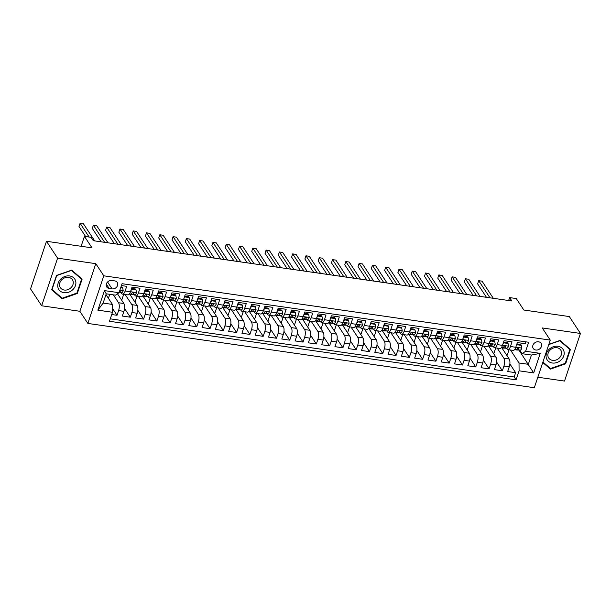 <?xml version="1.0" encoding="UTF-8"?>
<svg xmlns="http://www.w3.org/2000/svg" width="611" height="611" viewBox="0 0 611 611"><rect width="100%" height="100%" fill="white"/><g stroke="black" fill="none" stroke-linecap="round" stroke-linejoin="round"><path stroke-width="0.92" d="M538.543 341.786A4.689 3.91 146.6 0 0 533.724 343.817A4.689 3.91 146.6 0 0 533.25 348.484A4.689 3.91 146.6 0 0 535.786 350.019A4.689 3.91 146.6 0 0 540.613 347.987A4.689 3.91 146.6 0 0 541.079 343.321A4.689 3.91 146.6 0 0 538.543 341.786M537.825 377.224L564.518 381.065L580.45 333.453L569.337 316.574L523.833 310.021L516.272 298.55L509.627 297.595L508.658 300.505M87.862 323.433L534.32 387.718L550.251 340.098L103.794 275.813L87.862 323.433L79.865 311.282L95.797 263.662L57.594 258.163L41.663 305.783L79.865 311.282M41.663 305.783L30.55 288.911L46.482 241.292L91.994 247.845L84.433 236.365L81.118 246.279M57.594 258.163L46.482 241.292M525.956 341.862L525.33 343.726L517.357 342.58L515.783 347.277L510.468 346.506A5.866 2.352 98.2 0 1 507.856 349.614A5.866 2.352 98.2 0 1 506.97 348.957L506.473 348.201M510.468 346.506L512.041 341.809L504.067 340.663L502.502 345.36L497.186 344.596A5.866 2.352 98.2 0 1 494.566 347.697A5.866 2.352 98.2 0 1 493.68 347.04L493.184 346.292M497.186 344.596L498.752 339.899L490.786 338.754L489.212 343.451L483.897 342.679A5.866 2.352 98.2 0 1 481.285 345.788A5.866 2.352 98.2 0 1 480.399 345.131L479.895 344.375M483.897 342.679L485.47 337.982L477.497 336.837L475.923 341.534L470.607 340.77A5.866 2.352 98.2 0 1 467.995 343.871A5.866 2.352 98.2 0 1 467.11 343.214L466.613 342.466M470.607 340.77L472.181 336.073L464.207 334.92L462.634 339.624L457.318 338.853A5.866 2.352 98.2 0 1 454.706 341.961A5.866 2.352 98.2 0 1 453.82 341.305L453.324 340.548M457.318 338.853L458.892 334.156L450.918 333.01L449.352 337.707L444.037 336.944A5.866 2.352 98.2 0 1 441.417 340.044A5.866 2.352 98.2 0 1 440.531 339.388L440.035 338.631M444.037 336.944L445.602 332.247L437.636 331.093L436.063 335.798L430.747 335.027A5.866 2.352 98.2 0 1 428.135 338.135A5.866 2.352 98.2 0 1 427.249 337.478L426.745 336.722M430.747 335.027L432.321 330.33L424.347 329.184L422.774 333.881L417.458 333.117A5.866 2.352 98.2 0 1 414.846 336.218A5.866 2.352 98.2 0 1 413.96 335.561L413.464 334.805M417.458 333.117L419.031 328.42L411.058 327.267L409.485 331.972L404.169 331.2A5.866 2.352 98.2 0 1 401.557 334.309A5.866 2.352 98.2 0 1 400.671 333.652L400.174 332.896M404.169 331.2L405.742 326.503L397.769 325.358L396.203 330.055L390.887 329.291A5.866 2.352 98.2 0 1 388.268 332.392A5.866 2.352 98.2 0 1 387.382 331.735L386.885 330.979M390.887 329.291L392.453 324.594L384.487 323.44L382.914 328.138L377.598 327.374A5.866 2.352 98.2 0 1 374.986 330.482A5.866 2.352 98.2 0 1 374.1 329.825L373.596 329.069M377.598 327.374L379.171 322.677L371.198 321.531L369.624 326.228L364.309 325.464A5.866 2.352 98.2 0 1 361.697 328.565A5.866 2.352 98.2 0 1 360.811 327.908L360.314 327.152M364.309 325.464L365.882 320.767L357.909 319.614L356.335 324.311L351.02 323.547A5.866 2.352 98.2 0 1 348.407 326.656A5.866 2.352 98.2 0 1 347.522 325.999L347.025 325.243M351.02 323.547L352.593 318.85L344.619 317.705L343.054 322.402L337.738 321.638A5.866 2.352 98.2 0 1 335.118 324.739A5.866 2.352 98.2 0 1 334.232 324.082L333.736 323.326M337.738 321.638L339.304 316.941L331.338 315.788L329.764 320.485L324.449 319.721A5.866 2.352 98.2 0 1 321.837 322.829A5.866 2.352 98.2 0 1 320.951 322.173L320.447 321.417M324.449 319.721L326.022 315.024L318.048 313.878L316.475 318.575L311.159 317.812A5.866 2.352 98.2 0 1 308.547 320.912A5.866 2.352 98.2 0 1 307.661 320.256L307.165 319.5M311.159 317.812L312.733 313.115L304.759 311.961L303.186 316.658L297.87 315.895A5.866 2.352 98.2 0 1 295.258 319.003A5.866 2.352 98.2 0 1 294.372 318.346L293.876 317.59M297.87 315.895L299.443 311.198L291.47 310.052L289.904 314.749L284.589 313.985A5.866 2.352 98.2 0 1 281.969 317.086A5.866 2.352 98.2 0 1 281.083 316.429L280.586 315.673M284.589 313.985L286.154 309.288L278.188 308.135L276.615 312.832L271.299 312.068A5.866 2.352 98.2 0 1 268.687 315.177A5.866 2.352 98.2 0 1 267.801 314.52L267.305 313.764M271.299 312.068L272.873 307.371L264.899 306.226L263.326 310.923L258.01 310.159A5.866 2.352 98.2 0 1 255.398 313.26A5.866 2.352 98.2 0 1 254.512 312.603L254.016 311.847M258.01 310.159L259.583 305.462L251.61 304.309L250.036 309.006L244.721 308.242A5.866 2.352 98.2 0 1 242.109 311.35A5.866 2.352 98.2 0 1 241.223 310.694L240.726 309.937M244.721 308.242L246.294 303.545L238.321 302.399L236.755 307.096L231.439 306.332A5.866 2.352 98.2 0 1 228.827 309.433A5.866 2.352 98.2 0 1 227.934 308.776L227.437 308.02M231.439 306.332L233.005 301.635L225.039 300.482L223.466 305.179L218.15 304.415A5.866 2.352 98.2 0 1 215.538 307.524A5.866 2.352 98.2 0 1 214.652 306.867L214.155 306.111M218.15 304.415L219.723 299.718L211.75 298.573L210.176 303.27L204.861 302.506A5.866 2.352 98.2 0 1 202.249 305.607A5.866 2.352 98.2 0 1 201.363 304.95L200.866 304.194M204.861 302.506L206.434 297.809L198.46 296.656L196.887 301.353L191.571 300.589A5.866 2.352 98.2 0 1 188.959 303.69A5.866 2.352 98.2 0 1 188.073 303.041L187.577 302.285M191.571 300.589L193.145 295.892L185.171 294.746L183.606 299.443L178.29 298.68A5.866 2.352 98.2 0 1 175.678 301.781A5.866 2.352 98.2 0 1 174.784 301.124L174.288 300.368M178.29 298.68L179.855 293.983L171.89 292.829L170.316 297.526L165.001 296.763A5.866 2.352 98.2 0 1 162.389 299.864A5.866 2.352 98.2 0 1 161.503 299.214L161.006 298.458M165.001 296.763L166.574 292.066L158.6 290.92L157.027 295.617L151.711 294.853A5.866 2.352 98.2 0 1 149.099 297.954A5.866 2.352 98.2 0 1 148.213 297.297L147.717 296.541M151.711 294.853L153.285 290.156L145.311 289.003L143.738 293.7L138.422 292.936A5.866 2.352 98.2 0 1 135.81 296.037A5.866 2.352 98.2 0 1 134.924 295.388L134.428 294.632M138.422 292.936L139.995 288.239L132.022 287.094L130.456 291.791A5.866 2.352 98.2 0 1 127.836 294.892L122.528 294.128A5.866 2.352 98.2 0 1 121.635 293.471L121.138 292.715M111.737 314.52L117.022 315.284L112.462 308.356M117.465 293.807L123.85 303.507A5.866 2.352 98.2 0 1 123.911 311.35L122.337 316.047L130.311 317.201L124.529 308.425M129.845 294.334L137.139 305.416A5.866 2.352 -81.8 0 1 137.192 313.267L135.627 317.964L143.593 319.11L137.819 310.335M143.127 296.243L150.428 307.333A5.866 2.352 -81.8 0 1 150.482 315.177L148.908 319.874L156.882 321.027L151.108 312.252M156.416 298.16L163.717 309.242A5.866 2.352 -81.8 0 1 163.771 317.094L162.198 321.791L170.171 322.936L164.39 314.161M169.705 300.077L176.999 311.159A5.866 2.352 -81.8 0 1 177.06 319.003L175.487 323.7L183.46 324.853L177.679 316.078M182.995 301.987L190.288 313.069A5.866 2.352 -81.8 0 1 190.342 320.92L188.776 325.617L196.742 326.763L190.968 317.987M196.276 303.904L203.578 314.986A5.866 2.352 -81.8 0 1 203.631 322.829L202.058 327.527L210.031 328.68L204.257 319.904M209.565 305.813L216.867 316.895A5.866 2.352 -81.8 0 1 216.92 324.747L215.347 329.444L223.32 330.589L217.539 321.814M222.855 307.73L230.148 318.812A5.866 2.352 -81.8 0 1 230.21 326.656L228.636 331.353L236.61 332.506L230.828 323.731M236.136 309.64L243.438 320.722A5.866 2.352 -81.8 0 1 243.491 328.573L241.925 333.27L249.891 334.416L244.117 325.64M249.425 311.557L256.727 322.639A5.866 2.352 -81.8 0 1 256.78 330.482L255.207 335.179L263.181 336.333L257.407 327.557M262.715 313.466L270.016 324.548A5.866 2.352 -81.8 0 1 270.07 332.399L268.496 337.096L276.47 338.242L270.688 329.466M276.004 315.383L283.298 326.465A5.866 2.352 -81.8 0 1 283.359 334.309L281.786 339.006L289.759 340.159L283.978 331.383M289.286 317.292L296.587 328.374A5.866 2.352 -81.8 0 1 296.64 336.226L295.075 340.923L303.041 342.068L297.267 333.293M302.575 319.209L309.876 330.291A5.866 2.352 -81.8 0 1 309.93 338.135L308.356 342.832L316.33 343.985L310.556 335.21M315.864 321.119L323.166 332.201A5.866 2.352 -81.8 0 1 323.219 340.052L321.646 344.749L329.619 345.895L323.838 337.119M329.153 323.036L336.447 334.118A5.866 2.352 -81.8 0 1 336.508 341.961L334.935 346.658L342.908 347.812L337.127 339.036M342.435 324.945L349.736 336.027A5.866 2.352 -81.8 0 1 349.79 343.878L348.217 348.575L356.19 349.721L350.416 340.946M355.724 326.862L363.026 337.944A5.866 2.352 -81.8 0 1 363.079 345.788L361.506 350.485L369.479 351.638L363.705 342.863M369.013 328.771L376.315 339.853A5.866 2.352 -81.8 0 1 376.368 347.705L374.795 352.402L382.769 353.548L376.987 344.772M382.303 330.688L389.597 341.77A5.866 2.352 -81.8 0 1 389.658 349.614L388.084 354.311L396.058 355.465L390.276 346.689M395.584 332.598L402.886 343.68A5.866 2.352 -81.8 0 1 402.939 351.531L401.366 356.228L409.339 357.374L403.565 348.598M408.874 334.515L416.175 345.597A5.866 2.352 -81.8 0 1 416.228 353.441L414.655 358.138L422.629 359.291L416.855 350.515M422.163 336.424L429.464 347.506A5.866 2.352 -81.8 0 1 429.518 355.358L427.944 360.055L435.918 361.2L430.136 352.425M435.452 338.341L442.746 349.423A5.866 2.352 -81.8 0 1 442.807 357.267L441.234 361.964L449.207 363.117L443.426 354.342M448.734 340.251L456.035 351.333A5.866 2.352 -81.8 0 1 456.089 359.184L454.515 363.881L462.489 365.027L456.715 356.251M462.023 342.168L469.324 353.25A5.866 2.352 -81.8 0 1 469.378 361.093L467.805 365.79L475.778 366.944L470.004 358.168M475.312 344.077L482.614 355.159A5.866 2.352 -81.8 0 1 482.667 363.01L481.094 367.707L489.067 368.853L483.286 360.078M488.601 345.994L495.895 357.076A5.866 2.352 -81.8 0 1 495.956 364.92L494.383 369.617L502.357 370.77L496.575 361.995M84.433 236.365L91.077 237.328L93.3 240.696L511.85 300.971L509.627 297.595M109.17 288.461L112.096 288.881A4.544 3.788 146.6 0 0 116.77 286.91A4.544 3.788 146.6 0 0 117.228 282.389A4.544 3.788 146.6 0 0 114.769 280.9L111.844 280.48A4.544 3.788 146.6 0 0 107.169 282.45A4.544 3.788 146.6 0 0 106.711 286.971A4.544 3.788 146.6 0 0 109.17 288.461L106.314 284.115M522.122 353.708L525.628 351.256L528.637 342.244L122.047 283.703L119.03 292.707L115.532 295.159L106.23 293.822L103.129 303.087L112.432 304.423L112.485 312.274L109.476 321.279L516.066 379.828L519.083 370.816L519.022 362.972L528.324 364.309L531.425 355.044L522.122 353.708L519.762 350.118M525.628 351.256L540.239 353.364L533.693 372.924L519.083 370.816M112.485 312.274L97.875 310.167L104.42 290.607L119.03 292.707M497.186 348.079L503.869 358.222A5.866 2.352 98.2 0 1 503.922 366.073L502.357 370.77M501.883 347.903L509.184 358.985L503.869 358.222M483.897 346.162L490.58 356.312A5.866 2.352 98.2 0 1 490.641 364.156L489.067 368.853M470.615 344.253L477.298 354.395A5.866 2.352 98.2 0 1 477.351 362.247L475.778 366.944M457.326 342.336L464.009 352.486A5.866 2.352 98.2 0 1 464.062 360.33L462.489 365.027M444.037 340.426L450.719 350.569A5.866 2.352 98.2 0 1 450.773 358.42L449.207 363.117M430.747 338.509L437.43 348.66A5.866 2.352 98.2 0 1 437.491 356.503L435.918 361.2M417.466 336.6L424.149 346.743A5.866 2.352 98.2 0 1 424.202 354.594L422.629 359.291M404.177 334.683L410.859 344.833A5.866 2.352 98.2 0 1 410.913 352.677L409.339 357.374M390.887 332.766L397.57 342.916A5.866 2.352 98.2 0 1 397.624 350.767L396.058 355.465M377.606 330.856L384.281 341.007A5.866 2.352 98.2 0 1 384.342 348.85L382.769 353.548M364.316 328.939L370.999 339.09A5.866 2.352 98.2 0 1 371.053 346.941L369.479 351.638M351.027 327.03L357.71 337.18A5.866 2.352 98.2 0 1 357.763 345.024L356.19 349.721M337.738 325.113L344.421 335.263A5.866 2.352 98.2 0 1 344.474 343.115L342.908 347.812M324.456 323.204L331.131 333.354A5.866 2.352 98.2 0 1 331.193 341.198L329.619 345.895M311.167 321.287L317.85 331.437A5.866 2.352 98.2 0 1 317.903 339.288L316.33 343.985M297.878 319.377L304.561 329.528A5.866 2.352 98.2 0 1 304.614 337.371L303.041 342.068M284.589 317.46L291.271 327.611A5.866 2.352 98.2 0 1 291.325 335.462L289.759 340.159M271.307 315.551L277.982 325.701A5.866 2.352 98.2 0 1 278.043 333.545L276.47 338.242M258.018 313.634L264.7 323.784A5.866 2.352 98.2 0 1 264.754 331.636L263.181 336.333M244.728 311.725L251.411 321.875A5.866 2.352 98.2 0 1 251.465 329.719L249.891 334.416M231.439 309.808L238.122 319.958A5.866 2.352 98.2 0 1 238.175 327.809L236.61 332.506M218.158 307.898L224.833 318.041A5.866 2.352 98.2 0 1 224.894 325.892L223.32 330.589M204.868 305.981L211.551 316.131A5.866 2.352 98.2 0 1 211.605 323.983L210.031 328.68M191.579 304.072L198.262 314.214A5.866 2.352 98.2 0 1 198.315 322.066L196.742 326.763M178.29 302.155L184.973 312.305A5.866 2.352 98.2 0 1 185.026 320.149L183.46 324.853M165.008 300.245L171.683 310.388A5.866 2.352 98.2 0 1 171.744 318.239L170.171 322.936M151.719 298.328L158.402 308.479A5.866 2.352 98.2 0 1 158.455 316.322L156.882 321.027M138.43 296.419L145.113 306.562A5.866 2.352 98.2 0 1 145.166 314.413L143.593 319.11M125.14 294.502L131.823 304.652A5.866 2.352 98.2 0 1 131.877 312.496L130.311 317.201M113.341 294.846L118.534 302.735A5.866 2.352 98.2 0 1 118.595 310.587L117.022 315.284M110.293 318.835L514.195 376.995L515.638 372.679L509.864 363.904M509.184 358.985A5.866 2.352 -81.8 0 1 509.238 366.837L507.665 371.534L515.638 372.679M121.421 285.566L126.714 286.33L125.14 291.027A5.866 2.352 98.2 0 1 122.528 294.128M105.97 294.609L112.432 304.423M95.797 263.662L103.794 275.813M580.45 333.453L542.247 327.947L550.251 340.098M518.953 350.08L533.693 372.924M510.475 349.988L519.022 362.972M107.933 297.588L108.628 297.687L109.759 294.326M121.215 299.505L121.917 299.604L123.697 294.296M134.504 301.414L135.207 301.513L136.979 296.213M135.81 296.037L141.126 296.809A5.866 2.352 -81.8 0 0 143.738 293.7M147.793 303.331L148.496 303.43L150.268 298.122M149.099 297.954L154.415 298.718A5.866 2.352 -81.8 0 0 157.027 295.617M161.083 305.24L161.778 305.34L163.557 300.039M162.389 299.864L167.704 300.635A5.866 2.352 -81.8 0 0 170.316 297.526M174.364 307.157L175.067 307.257L176.846 301.949M175.678 301.781L180.986 302.544A5.866 2.352 -81.8 0 0 183.606 299.443M187.653 309.067L188.356 309.166L190.128 303.866M188.959 303.69L194.275 304.461A5.866 2.352 -81.8 0 0 196.887 301.353M200.943 310.984L201.645 311.083L203.417 305.775M202.249 305.607L207.564 306.371A5.866 2.352 -81.8 0 0 210.176 303.27M214.232 312.893L214.927 312.992L216.706 307.692M215.538 307.524L220.854 308.288A5.866 2.352 -81.8 0 0 223.466 305.179M227.513 314.81L228.216 314.909L229.996 309.601M228.827 309.433L234.135 310.197A5.866 2.352 -81.8 0 0 236.755 307.096M240.803 316.719L241.505 316.819L243.277 311.518M242.109 311.35L247.424 312.114A5.866 2.352 -81.8 0 0 250.036 309.006M254.092 318.637L254.795 318.736L256.567 313.428M255.398 313.26L260.714 314.023A5.866 2.352 -81.8 0 0 263.326 310.923M267.381 320.546L268.076 320.645L269.856 315.345M268.687 315.177L274.003 315.94A5.866 2.352 -81.8 0 0 276.615 312.832M280.663 322.463L281.365 322.562L283.145 317.254M281.969 317.086L287.285 317.85A5.866 2.352 -81.8 0 0 289.904 314.749M293.952 324.372L294.655 324.479L296.427 319.171M295.258 319.003L300.574 319.767A5.866 2.352 -81.8 0 0 303.186 316.658M307.241 326.289L307.944 326.389L309.716 321.08M308.547 320.912L313.863 321.676A5.866 2.352 -81.8 0 0 316.475 318.575M320.531 328.199L321.226 328.306L323.005 322.998M321.837 322.829L327.152 323.593A5.866 2.352 -81.8 0 0 329.764 320.485M333.812 330.116L334.515 330.215L336.294 324.907M335.118 324.739L340.434 325.503A5.866 2.352 -81.8 0 0 343.054 322.402M347.101 332.025L347.804 332.132L349.576 326.824M348.407 326.656L353.723 327.42A5.866 2.352 -81.8 0 0 356.335 324.311M360.391 333.942L361.093 334.041L362.865 328.733M361.697 328.565L367.012 329.329A5.866 2.352 -81.8 0 0 369.624 326.228M373.68 335.851L374.375 335.958L376.155 330.65M374.986 330.482L380.302 331.246A5.866 2.352 -81.8 0 0 382.914 328.138M386.962 337.768L387.664 337.868L389.444 332.56M388.268 332.392L393.583 333.155A5.866 2.352 -81.8 0 0 396.203 330.055M400.251 339.678L400.953 339.785L402.725 334.477M401.557 334.309L406.873 335.072A5.866 2.352 -81.8 0 0 409.485 331.972M413.54 341.595L414.243 341.694L416.015 336.386M414.846 336.218L420.162 336.982A5.866 2.352 -81.8 0 0 422.774 333.881M426.829 343.504L427.524 343.611L429.304 338.303M428.135 338.135L433.451 338.899A5.866 2.352 -81.8 0 0 436.063 335.798M440.111 345.421L440.814 345.521L442.593 340.212M441.417 340.044L446.733 340.808A5.866 2.352 -81.8 0 0 449.352 337.707M453.4 347.331L454.103 347.438L455.875 342.129M454.706 341.961L460.022 342.725A5.866 2.352 -81.8 0 0 462.634 339.624M466.689 349.248L467.392 349.347L469.164 344.039M467.995 343.871L473.311 344.635A5.866 2.352 -81.8 0 0 475.923 341.534M479.979 351.157L480.674 351.264L482.453 345.956M481.285 345.788L486.6 346.552A5.866 2.352 -81.8 0 0 489.212 343.451M493.26 353.074L493.963 353.173L495.742 347.865M494.566 347.697L499.882 348.461A5.866 2.352 -81.8 0 0 502.502 345.36M506.55 354.983L507.252 355.09L509.024 349.782M514.195 376.995L516.066 379.828M507.856 349.614L513.171 350.378A5.866 2.352 -81.8 0 0 515.783 347.277M106.23 293.822L104.42 290.607M103.129 303.087L97.875 310.167M540.239 353.364L531.425 355.044M62.101 298.802L77.322 293.479L82.126 279.135L71.701 270.115L56.479 275.446L51.683 289.782L62.101 298.802L61.138 297.328M542.759 362.491L550.412 369.113L565.633 363.789L570.43 349.446L560.012 340.434L548.831 344.344M76.955 292.921L77.322 293.479M565.267 363.232L565.633 363.789M549.442 367.639L550.412 369.113M120.718 287.682L122.727 287.972L123.201 290.737A3.887 1.558 98.2 0 1 121.551 292.738L119.061 292.631M122.727 287.972L122.154 287.094L120.97 286.926M89.145 237.045L80.087 223.282L83.409 223.763L94.69 240.902M119.145 292.364A3.887 1.558 -81.8 0 0 120.298 291.256L119.794 290.446M85.616 236.541L79.01 226.498L80.087 223.282M69.608 275.958A9.524 7.951 146.6 0 0 58.175 283.084A9.524 7.951 146.6 0 0 64.01 292.692A9.524 7.951 146.6 0 0 75.451 285.566A9.524 7.951 146.6 0 0 69.608 275.958M68.524 277.379A7.21 6.018 146.6 0 0 61.108 280.502A7.21 6.018 146.6 0 0 60.382 287.674A7.21 6.018 146.6 0 0 64.285 290.042A7.21 6.018 146.6 0 0 71.701 286.918A7.21 6.018 146.6 0 0 72.434 279.739A7.21 6.018 146.6 0 0 68.524 277.379M76.91 293.059L62.162 298.221L52.065 289.484L56.716 275.592L71.464 270.429L81.561 279.166L76.91 293.059M80.767 277.967L81.561 279.166M549.045 349.377A9.524 7.951 146.6 0 0 548.38 361.261A9.524 7.951 146.6 0 0 561.203 359.894A9.524 7.951 146.6 0 0 561.86 348.01A9.524 7.951 146.6 0 0 549.045 349.377M550.114 350.042A7.21 6.018 146.6 0 0 548.693 357.993A7.21 6.018 146.6 0 0 559.317 358.008A7.21 6.018 146.6 0 0 560.738 350.057A7.21 6.018 146.6 0 0 550.114 350.042M569.078 348.278L569.872 349.477L565.221 363.377L550.473 368.532L542.919 362.002M548.747 344.596L559.768 340.739L569.872 349.477M131.533 288.56L132.029 289.309L136.016 289.881L136.482 292.646A3.887 1.558 98.2 0 1 134.84 294.647L130.937 294.479A11.212 4.498 98.2 0 1 130.754 294.464A11.212 4.498 98.2 0 1 130.578 294.433M132.029 289.309L130.853 290.592M136.016 289.881L135.436 289.011L131.571 288.453M104.657 242.338L93.368 225.199L96.691 225.673L107.979 242.811M129.234 294.151L132.312 294.281A3.887 1.558 -81.8 0 0 133.58 293.165C133.458 292.211 132.923 292.134 131.991 292.936A3.887 1.558 98.2 0 1 130.716 294.051L129.356 293.998M133.045 292.356L133.58 293.165L133.565 292.638M101.128 241.826L92.292 228.415L93.368 225.199M144.822 290.469L145.319 291.226L149.305 291.798L149.771 294.563A3.887 1.558 98.2 0 1 148.122 296.564L144.227 296.396A11.212 4.498 98.2 0 1 144.043 296.381A11.212 4.498 98.2 0 1 143.86 296.343M145.319 291.226L144.143 292.501M149.305 291.798L148.725 290.92L144.86 290.362M117.946 244.247L106.658 227.109L109.98 227.59L121.268 244.728M142.516 296.068L145.601 296.198A3.887 1.558 -81.8 0 0 146.869 295.082C146.747 294.12 146.212 294.044 145.273 294.853A3.887 1.558 98.2 0 1 144.005 295.968L142.646 295.907M146.334 294.265L146.869 295.082L146.854 294.548M114.417 243.743L105.581 230.324L106.658 227.109M158.112 292.386L158.608 293.135L162.595 293.708L163.061 296.472A3.887 1.558 98.2 0 1 161.411 298.474L157.508 298.305A11.212 4.498 98.2 0 1 157.333 298.29A11.212 4.498 98.2 0 1 157.149 298.26M158.608 293.135L157.432 294.418M162.595 293.708L162.014 292.837L158.142 292.279M131.235 246.164L119.947 229.026L123.269 229.499L134.557 246.638M155.805 297.977L158.891 298.107A3.887 1.558 -81.8 0 0 160.158 296.992C160.029 296.037 159.502 295.961 158.562 296.763A3.887 1.558 98.2 0 1 157.294 297.878L155.935 297.824M159.624 296.182L160.158 296.992L160.135 296.465M127.699 245.653L118.87 232.241L119.947 229.026M171.393 294.296L171.89 295.052L175.876 295.625L176.35 298.389A3.887 1.558 98.2 0 1 174.7 300.391L170.797 300.222A11.212 4.498 98.2 0 1 170.614 300.207A11.212 4.498 98.2 0 1 170.438 300.169M171.89 295.052L170.713 296.327M175.876 295.625L175.304 294.746L171.431 294.189M144.517 248.074L133.236 230.935L136.559 231.416L147.839 248.555M169.094 299.894L172.172 300.024A3.887 1.558 -81.8 0 0 173.448 298.909C173.318 297.954 172.783 297.87 171.851 298.68A3.887 1.558 98.2 0 1 170.584 299.795L169.216 299.734M172.905 298.092L173.448 298.909L173.425 298.374M140.988 247.57L132.159 234.15L133.236 230.935M184.682 296.213L185.179 296.961L189.166 297.534L189.631 300.299A3.887 1.558 98.2 0 1 187.989 302.3L184.087 302.132A11.212 4.498 98.2 0 1 183.903 302.117A11.212 4.498 98.2 0 1 183.728 302.086M185.179 296.961L184.003 298.244M189.166 297.534L188.585 296.663L184.721 296.106M157.806 249.991L146.518 232.852L149.84 233.326L161.128 250.464M182.384 301.803L185.461 301.933A3.887 1.558 -81.8 0 0 186.729 300.818C186.607 299.864 186.072 299.787 185.141 300.589A3.887 1.558 98.2 0 1 183.865 301.704L182.506 301.651M186.195 300.009L186.729 300.818L186.714 300.291M154.278 249.479L145.441 236.067L146.518 232.852M197.972 298.122L198.468 298.878L202.455 299.451L202.921 302.216A3.887 1.558 98.2 0 1 201.271 304.217L197.376 304.049A11.212 4.498 98.2 0 1 197.193 304.034A11.212 4.498 98.2 0 1 197.009 303.995M198.468 298.878L197.292 300.154M202.455 299.451L201.874 298.573L198.01 298.015M171.095 251.9L159.807 234.761L163.129 235.243L174.418 252.381M195.665 303.72L198.751 303.85A3.887 1.558 -81.8 0 0 200.018 302.735C199.896 301.781 199.362 301.704 198.422 302.506A3.887 1.558 98.2 0 1 197.154 303.621L195.795 303.56M199.484 301.918L200.018 302.735L200.003 302.201M167.567 251.396L158.73 237.977L159.807 234.761M211.261 300.039L211.757 300.788L215.744 301.36L216.21 304.133A3.887 1.558 98.2 0 1 214.56 306.126L210.658 305.958A11.212 4.498 98.2 0 1 210.482 305.943A11.212 4.498 98.2 0 1 210.299 305.912M211.757 300.788L210.581 302.071M215.744 301.36L215.164 300.49L211.291 299.932M184.385 253.817L173.096 236.678L176.419 237.152L187.707 254.291M208.954 305.63L212.04 305.767A3.887 1.558 -81.8 0 0 213.308 304.645C213.178 303.69 212.651 303.614 211.712 304.415A3.887 1.558 98.2 0 1 210.444 305.531L209.084 305.477M212.773 303.835L213.308 304.645L213.285 304.118M180.848 253.305L172.019 239.894L173.096 236.678M224.543 301.949L225.039 302.705L229.026 303.277L229.499 306.042A3.887 1.558 98.2 0 1 227.85 308.043L223.947 307.875A11.212 4.498 98.2 0 1 223.763 307.86A11.212 4.498 98.2 0 1 223.588 307.822M225.039 302.705L223.863 303.988M229.026 303.277L228.453 302.399L224.581 301.842M197.666 255.726L186.386 238.588L189.708 239.069L200.988 256.208M222.244 307.547L225.322 307.677A3.887 1.558 -81.8 0 0 226.597 306.562C226.467 305.607 225.933 305.531 225.001 306.332A3.887 1.558 98.2 0 1 223.733 307.448L222.366 307.386M226.055 305.744L226.597 306.562L226.574 306.027M194.138 255.222L185.309 241.803L186.386 238.588M237.832 303.866L238.328 304.614L242.315 305.195L242.781 307.959A3.887 1.558 98.2 0 1 241.139 309.953L237.236 309.785A11.212 4.498 98.2 0 1 237.053 309.769A11.212 4.498 98.2 0 1 236.877 309.739M238.328 304.614L237.152 305.897M242.315 305.195L241.735 304.316L237.87 303.759M210.955 257.643L199.667 240.505L202.989 240.978L214.278 258.117M235.533 309.456L238.611 309.594A3.887 1.558 -81.8 0 0 239.879 308.471C239.756 307.516 239.222 307.44 238.29 308.242A3.887 1.558 98.2 0 1 237.015 309.357L235.655 309.303M239.344 307.661L239.879 308.471L239.863 307.944M207.427 257.132L198.59 243.72L199.667 240.505M251.121 305.775L251.617 306.531L255.604 307.104L256.07 309.869A3.887 1.558 98.2 0 1 254.42 311.87L250.525 311.702A11.212 4.498 98.2 0 1 250.342 311.686A11.212 4.498 98.2 0 1 250.159 311.648M251.617 306.531L250.441 307.814M255.604 307.104L255.024 306.226L251.159 305.668M224.245 259.553L212.956 242.414L216.279 242.895L227.567 260.034M248.814 311.373L251.9 311.503A3.887 1.558 -81.8 0 0 253.168 310.388C253.046 309.433 252.511 309.357 251.572 310.159A3.887 1.558 98.2 0 1 250.304 311.274L248.944 311.213M252.633 309.571L253.168 310.388L253.153 309.853M220.716 259.049L211.88 245.63L212.956 242.414M264.41 307.692L264.907 308.44L268.893 309.021L269.359 311.786A3.887 1.558 98.2 0 1 267.71 313.779L263.807 313.611A11.212 4.498 98.2 0 1 263.631 313.596A11.212 4.498 98.2 0 1 263.448 313.565M264.907 308.44L263.731 309.724M268.893 309.021L268.313 308.143L264.441 307.585M237.534 261.47L226.246 244.331L229.568 244.805L240.849 261.943M262.104 313.283L265.189 313.42A3.887 1.558 -81.8 0 0 266.457 312.297C266.327 311.343 265.8 311.266 264.861 312.068A3.887 1.558 98.2 0 1 263.593 313.183L262.234 313.13M265.922 311.488L266.457 312.297L266.434 311.77M233.998 260.958L225.169 247.547L226.246 244.331M277.692 309.601L278.188 310.357L282.175 310.93L282.649 313.695A3.887 1.558 98.2 0 1 280.999 315.696L277.096 315.528A11.212 4.498 98.2 0 1 276.913 315.513A11.212 4.498 98.2 0 1 276.737 315.475M278.188 310.357L277.012 311.641M282.175 310.93L281.602 310.052L277.73 309.494M250.815 263.379L239.535 246.241L242.857 246.722L254.138 263.86M275.393 315.2L278.471 315.329A3.887 1.558 -81.8 0 0 279.746 314.214C279.617 313.26 279.082 313.183 278.15 313.985A3.887 1.558 98.2 0 1 276.882 315.1L275.515 315.039M279.204 313.397L279.746 314.214L279.723 313.68M247.287 262.875L238.458 249.456L239.535 246.241M290.981 311.518L291.478 312.267L295.464 312.847L295.93 315.612A3.887 1.558 98.2 0 1 294.288 317.605L290.385 317.445A11.212 4.498 98.2 0 1 290.202 317.422A11.212 4.498 98.2 0 1 290.026 317.392M291.478 312.267L290.301 313.55M295.464 312.847L294.884 311.969L291.019 311.411M264.105 265.296L252.817 248.158L256.139 248.631L267.427 265.77M288.682 317.109L291.76 317.246A3.887 1.558 -81.8 0 0 293.028 316.124C292.906 315.169 292.371 315.093 291.432 315.895A3.887 1.558 98.2 0 1 290.164 317.01L288.804 316.956M292.493 315.314L293.028 316.124L293.013 315.597M260.576 264.784L251.74 251.373L252.817 248.158M304.27 313.428L304.767 314.184L308.754 314.757L309.219 317.521A3.887 1.558 98.2 0 1 307.57 319.522L303.675 319.354A11.212 4.498 98.2 0 1 303.491 319.339A11.212 4.498 98.2 0 1 303.308 319.301M304.767 314.184L303.591 315.467M308.754 314.757L308.173 313.878L304.309 313.321M277.394 267.206L266.106 250.067L269.428 250.548L280.716 267.687M301.964 319.026L305.049 319.156A3.887 1.558 -81.8 0 0 306.317 318.041C306.187 317.086 305.66 317.01 304.721 317.812A3.887 1.558 98.2 0 1 303.453 318.927L302.094 318.866M305.783 317.224L306.317 318.041L306.302 317.506M273.865 266.702L265.029 253.29L266.106 250.067M317.56 315.345L318.056 316.093L322.043 316.674L322.509 319.438A3.887 1.558 98.2 0 1 320.859 321.432L316.956 321.271A11.212 4.498 98.2 0 1 316.781 321.249A11.212 4.498 98.2 0 1 316.597 321.218M318.056 316.093L316.88 317.376M322.043 316.674L321.462 315.795L317.59 315.238M290.683 269.123L279.395 251.984L282.717 252.458L293.998 269.596M315.253 320.935L318.339 321.073A3.887 1.558 -81.8 0 0 319.606 319.95C319.477 318.995 318.95 318.919 318.01 319.721A3.887 1.558 98.2 0 1 316.742 320.844L315.383 320.783M319.072 319.141L319.606 319.95L319.584 319.423M287.147 268.611L278.318 255.199L279.395 251.984M330.841 317.254L331.338 318.01L335.324 318.583L335.798 321.348A3.887 1.558 98.2 0 1 334.148 323.349L330.245 323.181A11.212 4.498 98.2 0 1 330.062 323.166A11.212 4.498 98.2 0 1 329.887 323.127M331.338 318.01L330.161 319.293M335.324 318.583L334.752 317.705L330.879 317.147M303.965 271.032L292.684 253.893L296.007 254.375L307.287 271.513M328.542 322.852L331.62 322.982A3.887 1.558 -81.8 0 0 332.896 321.867C332.766 320.912 332.231 320.836 331.299 321.638A3.887 1.558 98.2 0 1 330.032 322.753L328.665 322.692M332.353 321.05L332.896 321.867L332.873 321.333M300.436 270.528L291.607 257.116L292.684 253.893M344.13 319.171L344.627 319.92L348.614 320.5L349.08 323.265A3.887 1.558 98.2 0 1 347.438 325.258L343.535 325.098A11.212 4.498 98.2 0 1 343.351 325.075A11.212 4.498 98.2 0 1 343.176 325.044M344.627 319.92L343.451 321.203M348.614 320.5L348.033 319.622L344.169 319.064M317.254 272.949L305.966 255.81L309.288 256.284L320.576 273.423M341.832 324.769L344.91 324.899A3.887 1.558 -81.8 0 0 346.177 323.784C346.055 322.822 345.521 322.745 344.581 323.547A3.887 1.558 98.2 0 1 343.313 324.67L341.954 324.609M345.643 322.967L346.177 323.784L346.162 323.25M313.726 272.437L304.889 259.026L305.966 255.81M357.42 321.08L357.916 321.837L361.903 322.409L362.369 325.174A3.887 1.558 98.2 0 1 360.719 327.175L356.824 327.007A11.212 4.498 98.2 0 1 356.641 326.992A11.212 4.498 98.2 0 1 356.457 326.954M357.916 321.837L356.74 323.12M361.903 322.409L361.322 321.531L357.458 320.974M330.543 274.858L319.255 257.72L322.577 258.201L333.866 275.34M355.113 326.679L358.199 326.809A3.887 1.558 -81.8 0 0 359.467 325.694C359.337 324.739 358.81 324.662 357.87 325.464A3.887 1.558 98.2 0 1 356.603 326.58L355.243 326.518M358.932 324.876L359.467 325.694L359.451 325.159M327.015 274.354L318.178 260.943L319.255 257.72M370.709 322.998L371.205 323.746L375.192 324.326L375.658 327.091A3.887 1.558 98.2 0 1 374.008 329.085L370.106 328.924A11.212 4.498 98.2 0 1 369.93 328.901A11.212 4.498 98.2 0 1 369.747 328.871M371.205 323.746L370.029 325.029M375.192 324.326L374.612 323.448L370.74 322.891M343.833 276.775L332.544 259.637L335.867 260.11L347.147 277.249M368.402 328.596L371.488 328.726A3.887 1.558 -81.8 0 0 372.756 327.611C372.626 326.648 372.099 326.572 371.16 327.374A3.887 1.558 98.2 0 1 369.892 328.497L368.532 328.435M372.221 326.793L372.756 327.611L372.733 327.076M340.296 276.264L331.468 262.852L332.544 259.637M383.991 324.907L384.487 325.663L388.474 326.236L388.94 329.001A3.887 1.558 98.2 0 1 387.298 331.002L383.395 330.834A11.212 4.498 98.2 0 1 383.212 330.818A11.212 4.498 98.2 0 1 383.036 330.78M384.487 325.663L383.311 326.946M388.474 326.236L387.901 325.358L384.029 324.8M357.114 278.685L345.834 261.546L349.156 262.027L360.437 279.166M381.692 330.505L384.77 330.635A3.887 1.558 -81.8 0 0 386.037 329.52C385.915 328.565 385.381 328.489 384.449 329.291A3.887 1.558 98.2 0 1 383.181 330.406L381.814 330.352M385.503 328.703L386.037 329.52L386.022 328.985M353.586 278.181L344.757 264.769L345.834 261.546M397.28 326.824L397.776 327.572L401.763 328.153L402.229 330.918A3.887 1.558 98.2 0 1 400.587 332.911L396.684 332.751A11.212 4.498 98.2 0 1 396.501 332.728A11.212 4.498 98.2 0 1 396.325 332.697M397.776 327.572L396.6 328.855M401.763 328.153L401.183 327.275L397.318 326.717M370.403 280.602L359.115 263.463L362.438 263.937L373.726 281.075M394.981 332.422L398.059 332.552A3.887 1.558 -81.8 0 0 399.327 331.437C399.204 330.475 398.67 330.398 397.73 331.2A3.887 1.558 98.2 0 1 396.463 332.323L395.103 332.262M398.792 330.62L399.327 331.437L399.311 330.902M366.875 280.09L358.038 266.679L359.115 263.463M410.569 328.733L411.066 329.489L415.052 330.062L415.518 332.827A3.887 1.558 98.2 0 1 413.868 334.828L409.973 334.66A11.212 4.498 98.2 0 1 409.79 334.645A11.212 4.498 98.2 0 1 409.607 334.607M411.066 329.489L409.889 330.772M415.052 330.062L414.472 329.184L410.607 328.626M383.693 282.511L372.405 265.373L375.727 265.854L387.015 282.992M408.263 334.332L411.348 334.461A3.887 1.558 -81.8 0 0 412.616 333.346C412.486 332.392 411.959 332.315 411.02 333.117A3.887 1.558 98.2 0 1 409.752 334.232L408.392 334.179M412.081 332.529L412.616 333.346L412.601 332.812M380.164 282.007L371.328 268.596L372.405 265.373M423.858 330.65L424.355 331.399L428.342 331.979L428.807 334.744A3.887 1.558 98.2 0 1 427.158 336.737L423.255 336.577A11.212 4.498 98.2 0 1 423.079 336.554A11.212 4.498 98.2 0 1 422.896 336.524M424.355 331.399L423.179 332.682M428.342 331.979L427.761 331.101L423.889 330.543M396.982 284.428L385.694 267.29L389.016 267.763L400.297 284.902M421.552 336.249L424.637 336.378A3.887 1.558 -81.8 0 0 425.905 335.263C425.775 334.301 425.248 334.225 424.309 335.034A3.887 1.558 98.2 0 1 423.041 336.149L421.682 336.088M425.371 334.446L425.905 335.263L425.882 334.729M393.446 283.916L384.617 270.505L385.694 267.29M437.14 332.56L437.636 333.316L441.623 333.889L442.089 336.653A3.887 1.558 98.2 0 1 440.447 338.654L436.544 338.486A11.212 4.498 98.2 0 1 436.361 338.471A11.212 4.498 98.2 0 1 436.185 338.433M437.636 333.316L436.46 334.599M441.623 333.889L441.05 333.01L437.178 332.453M410.264 286.338L398.983 269.199L402.305 269.68L413.586 286.819M434.841 338.158L437.919 338.288A3.887 1.558 -81.8 0 0 439.187 337.173C439.065 336.218 438.53 336.142 437.598 336.944A3.887 1.558 98.2 0 1 436.33 338.059L434.963 338.005M438.652 336.356L439.187 337.173L439.172 336.638M406.735 285.833L397.906 272.422L398.983 269.199M450.429 334.477L450.926 335.233L454.912 335.806L455.378 338.57A3.887 1.558 98.2 0 1 453.736 340.564L449.833 340.403A11.212 4.498 98.2 0 1 449.65 340.38A11.212 4.498 98.2 0 1 449.475 340.35M450.926 335.233L449.749 336.508M454.912 335.806L454.332 334.927L450.467 334.37M423.553 288.255L412.265 271.116L415.587 271.59L426.875 288.728M448.13 340.075L451.208 340.205A3.887 1.558 -81.8 0 0 452.476 339.09C452.354 338.127 451.819 338.051 450.88 338.861A3.887 1.558 98.2 0 1 449.612 339.976L448.253 339.915M451.941 338.273L452.476 339.09L452.461 338.555M420.024 287.743L411.188 274.331L412.265 271.116M463.718 336.386L464.215 337.142L468.202 337.715L468.668 340.48A3.887 1.558 98.2 0 1 467.018 342.481L463.123 342.313A11.212 4.498 98.2 0 1 462.939 342.297A11.212 4.498 98.2 0 1 462.756 342.259M464.215 337.142L463.039 338.425M468.202 337.715L467.621 336.837L463.757 336.279M436.842 290.164L425.554 273.025L428.876 273.507L440.164 290.645M461.412 341.984L464.497 342.114A3.887 1.558 -81.8 0 0 465.765 340.999C465.635 340.044 465.108 339.968 464.169 340.77A3.887 1.558 98.2 0 1 462.901 341.885L461.542 341.832M465.231 340.182L465.765 340.999L465.742 340.464M433.314 289.66L424.477 276.248L425.554 273.025M477.008 338.303L477.504 339.059L481.491 339.632L481.957 342.397A3.887 1.558 98.2 0 1 480.307 344.39L476.404 344.23A11.212 4.498 98.2 0 1 476.221 344.207A11.212 4.498 98.2 0 1 476.045 344.176M477.504 339.059L476.328 340.335M481.491 339.632L480.91 338.754L477.038 338.196M450.124 292.081L438.843 274.942L442.165 275.416L453.446 292.554M474.701 343.901L477.787 344.031A3.887 1.558 -81.8 0 0 479.055 342.916C478.925 341.954 478.398 341.877 477.458 342.687A3.887 1.558 98.2 0 1 476.19 343.802L474.831 343.741M478.52 342.099L479.055 342.916L479.032 342.381M446.595 291.569L437.766 278.158L438.843 274.942M490.289 340.212L490.786 340.969L494.773 341.541L495.238 344.306A3.887 1.558 98.2 0 1 493.596 346.307L489.694 346.139A11.212 4.498 98.2 0 1 489.51 346.124A11.212 4.498 98.2 0 1 489.335 346.086M490.786 340.969L489.61 342.252M494.773 341.541L494.2 340.663L490.328 340.106M463.413 293.99L452.132 276.852L455.455 277.333L466.735 294.471M487.99 345.811L491.068 345.941A3.887 1.558 -81.8 0 0 492.336 344.825C492.214 343.871 491.679 343.794 490.748 344.596A3.887 1.558 98.2 0 1 489.48 345.711L488.113 345.658M491.802 344.016L492.336 344.825L492.321 344.291M459.884 293.486L451.055 280.075L452.132 276.852M503.579 342.129L504.075 342.886L508.062 343.458L508.528 346.223A3.887 1.558 98.2 0 1 506.886 348.217L502.983 348.056A11.212 4.498 98.2 0 1 502.8 348.033A11.212 4.498 98.2 0 1 502.624 348.003M504.075 342.886L502.899 344.161M508.062 343.458L507.481 342.58L503.617 342.023M476.702 295.907L465.414 278.769L468.736 279.242L480.025 296.381M501.28 347.728L504.358 347.858A3.887 1.558 -81.8 0 0 505.625 346.743C505.503 345.78 504.969 345.704 504.029 346.513A3.887 1.558 98.2 0 1 502.761 347.628L501.402 347.567M505.091 345.925L505.625 346.743L505.61 346.208M473.174 295.396L464.337 281.984L465.414 278.769M516.868 344.039L517.364 344.795L521.351 345.368L521.817 348.133A3.887 1.558 98.2 0 1 520.167 350.134L516.272 349.966A11.212 4.498 98.2 0 1 516.089 349.95A11.212 4.498 98.2 0 1 515.905 349.912M517.364 344.795L516.188 346.078M521.351 345.368L520.771 344.489L516.906 343.932M489.991 297.817L478.703 280.678L482.026 281.159L493.314 298.298M514.561 349.637L517.647 349.767A3.887 1.558 -81.8 0 0 518.915 348.652C518.785 347.697 518.258 347.621 517.318 348.423A3.887 1.558 98.2 0 1 516.051 349.538L514.691 349.484M518.38 347.842L518.915 348.652L518.892 348.117M486.463 297.313L477.626 283.901L478.703 280.678M495.895 357.076L490.58 356.312M482.614 355.159L477.298 354.395M469.324 353.25L464.009 352.486M456.035 351.333L450.719 350.569M442.746 349.423L437.43 348.66M429.464 347.506L424.149 346.743M416.175 345.597L410.859 344.833M402.886 343.68L397.57 342.916M389.597 341.77L384.281 341.007M376.315 339.853L370.999 339.09M363.026 337.944L357.71 337.18M349.736 336.027L344.421 335.263M336.447 334.118L331.131 333.354M323.166 332.201L317.85 331.437M309.876 330.291L304.561 329.528M296.587 328.374L291.271 327.611M283.298 326.465L277.982 325.701M270.016 324.548L264.7 323.784M256.727 322.639L251.411 321.875M243.438 320.722L238.122 319.958M230.148 318.812L224.833 318.041M216.867 316.895L211.551 316.131M203.578 314.986L198.262 314.214M190.288 313.069L184.973 312.305M176.999 311.159L171.683 310.388M163.717 309.242L158.402 308.479M150.428 307.333L145.113 306.562M137.139 305.416L131.823 304.652M123.85 303.507L118.534 302.735M123.911 311.35L118.595 310.587M509.238 366.837L503.922 366.073M495.956 364.92L490.641 364.156M482.667 363.01L477.351 362.247M469.378 361.093L464.062 360.33M456.089 359.184L450.773 358.42M442.807 357.267L437.491 356.503M429.518 355.358L424.202 354.594M416.228 353.441L410.913 352.677M402.939 351.531L397.624 350.767M389.658 349.614L384.342 348.85M376.368 347.705L371.053 346.941M363.079 345.788L357.763 345.024M349.79 343.878L344.474 343.115M336.508 341.961L331.193 341.198M323.219 340.052L317.903 339.288M309.93 338.135L304.614 337.371M296.64 336.226L291.325 335.462M283.359 334.309L278.043 333.545M270.07 332.399L264.754 331.636M256.78 330.482L251.465 329.719M243.491 328.573L238.175 327.809M230.21 326.656L224.894 325.892M216.92 324.747L211.605 323.983M203.631 322.829L198.315 322.066M190.342 320.92L185.026 320.149M177.06 319.003L171.744 318.239M163.771 317.094L158.455 316.322M150.482 315.177L145.166 314.413M137.192 313.267L131.877 312.496M130.456 291.791L125.14 291.027M107.567 281.999L112.096 288.881M123.185 290.668L119.878 290.194M121.551 292.738L119.137 292.386M119.779 290.477L120.298 291.256M136.474 292.577L130.479 291.714M130.716 294.051L129.448 293.868M134.84 294.647L132.312 294.281M149.764 294.494L143.768 293.631M144.005 295.968L142.737 295.785M148.122 296.564L145.601 296.198M163.045 296.404L157.05 295.541M157.294 297.878L156.026 297.694M161.411 298.474L158.891 298.107M176.335 298.321L170.339 297.458M170.584 299.795L169.308 299.611M174.7 300.391L172.172 300.024M189.624 300.23L183.628 299.367M183.865 301.704L182.597 301.521M187.989 302.3L185.461 301.933M202.913 302.147L196.91 301.284M197.376 304.049L195.604 303.797M197.154 303.621L195.887 303.438M201.271 304.217L198.751 303.85M216.195 304.064L210.199 303.193M210.658 305.958L208.893 305.706M210.444 305.531L209.176 305.355M214.56 306.126L212.04 305.767M229.484 305.974L223.489 305.11M223.733 307.448L222.457 307.264M227.85 308.043L225.322 307.677M242.773 307.891L236.778 307.02M237.015 309.357L235.747 309.181M241.139 309.953L238.611 309.594M256.062 309.8L250.059 308.937M250.304 311.274L249.036 311.091M254.42 311.87L251.9 311.503M269.344 311.717L263.349 310.854M263.593 313.183L262.325 313.008M267.71 313.779L265.189 313.42M282.633 313.626L276.638 312.763M276.882 315.1L275.607 314.917M280.999 315.696L278.471 315.329M295.923 315.543L289.927 314.68M290.164 317.01L288.896 316.834M294.288 317.605L291.76 317.246M309.212 317.453L303.209 316.59M303.453 318.927L302.185 318.743M307.57 319.522L305.049 319.156M322.493 319.37L316.498 318.507M316.742 320.844L315.475 320.66M320.859 321.432L318.339 321.073M335.783 321.279L329.787 320.416M330.245 323.181L328.474 322.929M330.032 322.753L328.756 322.57M334.148 323.349L331.62 322.982M349.072 323.196L343.077 322.333M343.535 325.098L341.763 324.838M343.313 324.67L342.045 324.487M347.438 325.258L344.91 324.899M362.361 325.105L356.358 324.242M356.824 327.007L355.052 326.755M356.603 326.58L355.335 326.396M360.719 327.175L358.199 326.809M375.643 327.022L369.647 326.159M370.106 328.924L368.341 328.665M369.892 328.497L368.624 328.313M374.008 329.085L371.488 328.726M388.932 328.932L382.937 328.069M383.181 330.406L381.906 330.223M387.298 331.002L384.77 330.635M402.221 330.849L396.226 329.986M396.463 332.323L395.195 332.14M400.587 332.911L398.059 332.552M415.503 332.758L409.507 331.895M409.752 334.232L408.484 334.049M413.868 334.828L411.348 334.461M428.792 334.675L422.797 333.812M423.041 336.149L421.773 335.966M427.158 336.737L424.637 336.378M442.081 336.585L436.086 335.722M436.33 338.059L435.055 337.875M440.447 338.654L437.919 338.288M455.371 338.502L449.375 337.639M449.612 339.976L448.344 339.792M453.736 340.564L451.208 340.205M468.652 340.411L462.657 339.548M463.123 342.313L461.351 342.061M462.901 341.885L461.633 341.702M467.018 342.481L464.497 342.114M481.942 342.328L475.946 341.465M476.404 344.23L474.64 343.97M476.19 343.802L474.923 343.619M480.307 344.39L477.787 344.031M495.231 344.237L489.235 343.374M489.48 345.711L488.204 345.528M493.596 346.307L491.068 345.941M508.52 346.154L502.525 345.291M502.761 347.628L501.494 347.445M506.886 348.217L504.358 347.858M521.802 348.064L515.806 347.201M516.051 349.538L514.783 349.355M520.167 350.134L517.647 349.767M195.596 303.804L197.193 304.034M208.886 305.714L210.482 305.943M328.466 322.936L330.062 323.166M341.755 324.846L343.351 325.075M355.044 326.763L356.641 326.992M368.334 328.672L369.93 328.901M461.343 342.068L462.939 342.297M474.632 343.978L476.221 344.207"/></g></svg>
